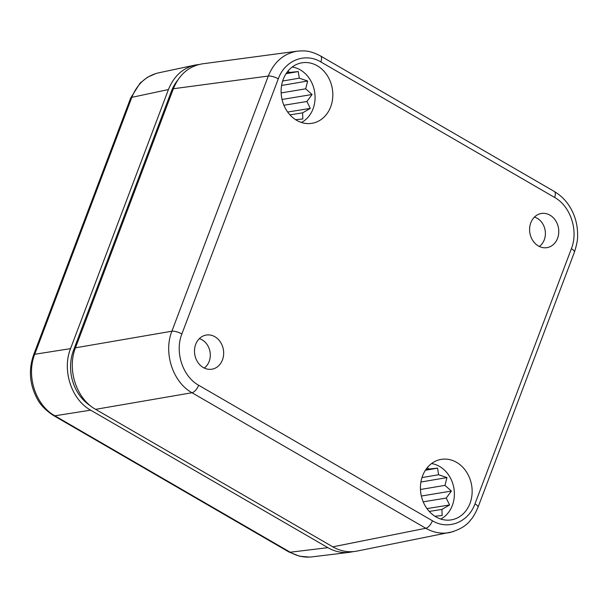 <?xml version="1.0" encoding="UTF-8"?>
<svg xmlns="http://www.w3.org/2000/svg" width="608" height="608" viewBox="0 0 608 608"><rect width="100%" height="100%" fill="white"/><g stroke="black" fill="none" stroke-linecap="round" stroke-linejoin="round"><path stroke-width="0.91" d="M557.566 238.321A17.305 14.508 -99.4 0 1 545.855 247.768A17.305 14.508 -99.4 0 1 529.864 232.94A17.305 14.508 -99.4 0 1 540.193 213.735A17.305 14.508 -99.4 0 1 555.165 219.967A17.305 14.508 -99.4 0 1 557.566 238.321M534.44 217.086A16.097 13.498 -99.4 0 1 544.274 239.833A16.097 13.498 -99.4 0 1 539.326 246.46M222.467 359.883A17.305 14.508 -99.4 0 1 210.756 369.33A17.305 14.508 -99.4 0 1 194.765 354.51A17.305 14.508 -99.4 0 1 205.094 335.304A17.305 14.508 -99.4 0 1 220.066 341.536A17.305 14.508 -99.4 0 1 222.467 359.883M199.348 338.648A16.097 13.498 -99.4 0 1 209.175 361.403A16.097 13.498 -99.4 0 1 204.227 368.03M470.007 503.378A30.666 25.718 -99.4 0 1 449.35 520.106A30.666 25.718 -99.4 0 1 420.918 493.848A30.666 25.718 -99.4 0 1 439.318 459.792A30.666 25.718 -99.4 0 1 465.781 470.911A30.666 25.718 -99.4 0 1 470.007 503.378M440.754 519.042A29.131 24.434 80.6 0 0 452.344 505.43A29.131 24.434 80.6 0 0 431.528 463.585M330.691 106.81A30.666 25.718 -99.4 0 1 310.034 123.538A30.666 25.718 -99.4 0 1 281.603 97.28A30.666 25.718 -99.4 0 1 300.002 63.224A30.666 25.718 -99.4 0 1 326.473 74.343A30.666 25.718 -99.4 0 1 330.691 106.81M301.446 122.474A29.131 24.434 80.6 0 0 313.036 108.862A29.131 24.434 80.6 0 0 292.22 67.017M295.594 119.67L302.822 118.978L302.617 112.845L310.3 108.391L306.903 101.498L312.071 94.498L305.68 88.806L307.663 81.024L299.273 78.174L298.254 71.569L289.4 72.451L288.025 71.022M434.902 516.238L442.13 515.546L441.925 509.413L449.608 504.959L446.211 498.066L451.379 491.066L444.995 485.374L446.971 477.584L438.588 474.742L437.57 468.137L428.716 469.019L427.34 467.59M428.716 469.019L425.881 469.513M425.387 470.258L437.57 468.137M438.588 474.742L421.967 477.599M420.911 482.03L446.971 477.584M444.995 485.374L420.462 489.493M421.352 496.037L451.379 491.066M446.211 498.066L423.206 501.828M426.976 508.6L449.608 504.959M441.925 509.413L429.271 511.434M289.4 72.451L286.573 72.945M286.072 73.69L298.254 71.569M299.273 78.174L282.659 81.031M281.595 85.462L307.663 81.024M305.68 88.806L281.147 92.925M282.036 99.469L312.071 94.498M306.903 101.498L283.89 105.26M287.66 112.032L310.3 108.391M302.617 112.845L289.955 114.874M177.544 80.4A42.165 35.363 80.6 0 0 171.395 91.284L73.5 350.345A42.165 35.363 80.6 0 0 90.721 406.007M432.44 520.767L198.641 385.244C182.651 376.436 174.656 352.002 181.876 333.967L278.289 78.82C284.84 60.405 305.11 52.349 320.819 61.917L554.618 197.44C570.608 206.249 578.603 230.69 571.383 248.718L474.97 503.865C468.418 522.28 448.149 530.336 432.44 520.767A7.668 3.435 120.1 0 1 425.798 528.261L332.812 546.843C340.586 551.243 348.597 552.672 356.843 551.114L453.393 531.62M332.812 546.843L95.6 409.336L191.999 392.738L425.798 528.261C433.572 532.661 441.575 534.082 449.814 532.54L449.852 532.532M320.401 55.898A7.668 3.435 120.1 0 1 320.538 55.966C309.426 50.228 304.699 50.669 297.365 51.156L202.426 63.84C188.928 66.135 179.238 74.442 173.371 88.738L75.476 347.814C66.819 369.444 76.41 398.772 95.6 409.336M297.365 51.156C283.868 53.458 274.178 61.758 268.295 76.053A7.668 2.379 20.7 0 1 278.289 78.82M181.876 333.967A7.668 2.379 -159.3 0 0 171.882 331.208C163.248 352.838 172.839 382.166 191.999 392.738A7.668 3.435 120.1 0 0 198.641 385.244M353.339 551.623L349.456 552.33C342 553.174 334.81 551.616 327.872 547.664L90.653 410.157C71.463 399.593 61.872 370.272 70.536 348.635L168.431 89.558C173.82 76.258 182.681 68.104 195.031 65.079L198.96 64.494M349.456 552.33L311.714 556.905C304.281 557.734 297.107 556.176 290.206 552.224A7.668 3.435 120.1 0 1 289.013 552.034M327.872 547.664L290.206 552.224L54.857 415.804C35.629 405.24 26.038 375.919 34.732 354.282A7.668 2.379 -159.3 0 0 33.562 354.996L130.652 98.063A7.668 2.379 20.7 0 1 131.822 97.348C137.188 84.056 146.042 75.901 158.392 72.884L158.437 72.869M554.329 191.52C562.924 196.635 569.316 204.113 573.504 213.963C576.285 220.651 577.653 227.628 577.6 234.893C577.889 238.86 576.84 244.598 574.431 252.1A7.668 2.379 -159.3 0 0 571.383 248.718M474.97 503.865A7.668 2.379 20.7 0 1 478.025 507.262A7.668 2.379 20.7 0 1 477.979 507.361M320.819 61.917A7.668 3.435 120.1 0 0 320.545 55.974L554.344 191.497A7.668 3.435 120.1 0 1 554.618 197.44M173.371 88.738L268.295 76.053L171.882 331.208L75.476 347.814M74.662 350.147L73.5 350.345M171.395 91.284L172.482 91.086M90.653 410.157L54.857 415.804A7.668 3.435 120.1 0 1 53.664 415.606L289.005 552.034M70.536 348.635L34.732 354.282L131.822 97.348L168.431 89.558M574.438 252.107L478.025 507.262M449.814 532.532C459.8 529.705 466.754 525.502 470.683 519.908C472.758 517.902 475.205 513.684 478.017 507.254M289.256 552.148L299.691 556.252L309.624 557.088M33.584 355.011C28.553 369.383 29.534 383.519 36.51 397.412C39.626 404.138 45.342 410.202 53.664 415.606M130.735 97.903L140.098 83.091L147.554 77.193L156.081 73.462M195.031 65.079L158.392 72.884"/></g></svg>
